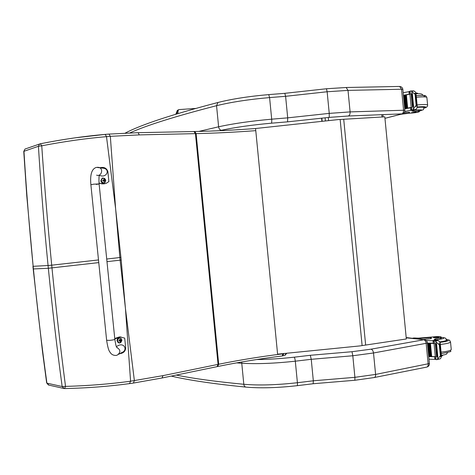 <?xml version="1.0" encoding="UTF-8"?>
<svg xmlns="http://www.w3.org/2000/svg" width="475" height="475" viewBox="0 0 475 475"><rect width="100%" height="100%" fill="white"/><g stroke="black" fill="none" stroke-linecap="round" stroke-linejoin="round"><path stroke-width="0.71" d="M115.746 209.998L120.935 257.42L119.866 257.539L115.621 208.739L106.495 136.646C85.821 138.421 64.238 141.473 41.747 145.801L40.316 143.771L25.015 149.043L23.952 151.157C26.226 188.943 29.29 227.329 33.143 266.309L26.766 195.742L23.756 151.377L38.41 146.282L41.747 145.801C44.418 184.906 47.738 224.699 51.704 265.181L48.064 265.519C44.074 225.114 40.856 185.369 38.41 146.282L39.496 144.103L40.452 143.753C57.843 140.368 64.327 139.424 75.454 137.786L105.207 134.389L106.495 136.646L110.331 136.331L115.621 208.739M23.756 151.448L25.015 149.043L25.597 148.847M40.417 143.747C62.848 139.306 84.372 136.194 104.981 134.413L108.983 134.081L110.331 136.331L139.3 134.888L138.065 132.685L108.733 134.104M125.353 307.557L121.19 260.039L120.127 260.163L125.477 308.809L130.577 381.211C110.034 384.026 88.35 385.753 65.526 386.401L64.558 388.568L64.208 388.55L64.558 388.568M98.764 262.604L48.337 268.274C52.339 308.679 56.947 348.098 62.16 386.531L65.526 386.401C60.527 347.896 56.008 308.412 51.977 267.942L51.704 265.181L98.497 259.938M46.651 382.862L46.906 383.159C41.77 346.008 37.27 307.942 33.404 268.969L33.143 266.309L48.064 265.519L48.337 268.274L33.191 268.969L32.929 266.309M286.318 353.287L284.911 355.235L282.934 355.817M282.708 353.649L282.37 355.947C259.38 358.845 237.886 362.36 217.877 366.486M193.919 131.528L195.451 133.629L218.055 364.384L162.961 375.642L130.577 381.211L129.521 383.592M255.568 128.511L277.596 354.16L359.89 345.919L406.327 338.972L384.803 116.826L338.028 119.611L255.568 128.511L277.596 354.16M284.816 93.332L285.6 96.312L287.702 117.853L271.694 119.183C271.86 121.357 271.753 122.698 271.362 123.197L287.559 121.843L287.702 117.853L329.24 113.383L327.138 91.758L348.009 90.393L350.099 111.904L329.24 113.383L329.211 117.378L348.359 116.001L402.468 113.857C404.112 113.163 404.914 111.94 404.872 110.194L350.099 111.904C350.176 114.077 349.6 115.443 348.359 116.001M326.456 88.754L327.138 91.758L285.6 96.312L269.586 97.589L271.694 119.183C250.889 121.048 233.195 123.583 218.613 126.795C218.975 128.891 219.919 130.049 221.445 130.269C235.196 127.306 251.833 124.949 271.362 123.197M426.835 367.08C428.581 366.54 429.442 365.352 429.406 363.535L375.594 374.425L354.908 377.322L313.328 380.79L313.162 383.741L297.148 385.688M176.207 375.066C193.183 378.533 215.715 381.603 243.812 384.281L241.757 363.244C256.72 364.141 274.568 363.458 295.308 361.184L297.409 382.713C276.676 385.023 258.816 385.546 243.812 384.281C244.079 386.038 244.839 386.983 246.098 387.119C260.46 388.36 277.453 387.885 297.077 385.694C297.451 385.599 297.558 384.602 297.409 382.713L313.328 380.79L311.238 359.308L352.806 355.757L373.51 352.978C373.172 350.829 372.341 349.564 371.011 349.178L351.999 351.714L352.806 355.757L354.908 377.322L354.837 380.273L313.209 383.735M351.999 351.714L310.312 355.288L311.238 359.308L295.308 361.184C295.052 359.017 294.678 357.681 294.191 357.182C281.022 358.667 268.535 359.444 256.732 359.527M424.353 339.673L371.011 349.178M409.492 113.198L411.457 113.074C415.75 112.723 418.386 112.242 419.378 111.631L418.724 111.453L418.612 110.289L419.265 110.473M404.759 111.441L410.222 110.408L411.623 109.309M411.463 107.641L404.747 108.858M415.197 106.258L417.216 106.192L416.142 105.361L412.472 110.182L411.896 110.301L411.611 107.332L404.724 108.638M411.202 107.409L409.919 94.175L403.447 95.487L403.869 95.439L405.139 108.508L404.718 108.597M410.139 93.973L403.429 95.267M409.165 94.097L408.928 91.663L403.186 92.726M407.651 108.021L406.386 94.917L405.739 95.03L407.033 108.14L407.651 108.021L407.004 108.128L405.739 95.03M406.374 108.264L405.11 95.178L404.48 95.291L405.745 108.371L406.374 108.264L405.745 108.371M405.769 108.353L404.504 95.309M417.638 93.67L417.596 93.266L415.999 92.946L414.853 91.42L413.428 90.909M409.919 94.175L410.329 94.097L410.044 91.129L410.614 90.998L411.433 91.117L413.957 93.433L415.975 93.385L415.055 94.169L413.957 93.433M417.216 106.192L415.975 93.385M417.329 106.715L416.545 108.894L415.174 110.087L411.896 110.301M400.793 114.291L409.545 113.151L403.109 113.567M404.267 112.486L409.45 112.207L409.545 113.151M411.451 107.504L404.742 108.834M413.636 106.721L413.078 106.827L413.636 106.721L412.359 93.528L411.997 93.658M412.965 106.958L412.419 107.065L412.965 106.958L411.688 93.789L411.273 93.919M405.139 108.508L404.718 108.555M417.003 93.7L416.943 93.041M414.242 110.289L412.021 111.103L418.724 111.453M408.928 91.663L409.978 92.298M424.027 107.665L424.323 107.344C424.056 106.857 421.723 106.792 417.329 107.154M414.99 110.147L418.612 110.289M416.082 111.868L411.558 112.664L416.082 111.868M441.293 338.176L440.693 338.55L440.58 337.392L441.18 337.012C440.082 336.442 437.392 336.413 433.123 336.923L418.457 338.123M412.555 338.212L414.717 337.974C418.908 338.271 423.747 338.117 429.228 337.499L431.264 337.559L431.353 338.497L430.855 338.687L423.1 339.536M413.909 337.968L413.125 338.105M417.098 338.687L431.264 337.559M428.984 359.177L434.5 359.367L435.735 358.453M435.575 356.784L428.735 356.642M439.44 356.743L441.423 356.363L440.372 355.805L437.398 359.409L436.614 359.64L436.026 359.605L435.741 356.648L431.454 356.535M431.092 356.523L430.136 356.488M429.81 356.476L428.86 356.434M435.326 356.636L434.049 343.437L427.447 343.306M434.257 343.158L427.423 343.087M433.277 343.217L433.046 340.789L426.188 340.522M431.051 356.499L431.71 356.499L430.445 343.437L429.81 343.419L431.051 356.499L429.816 343.461M429.768 356.452L430.403 356.452L429.145 343.401L428.527 343.389L429.768 356.452L428.527 343.425M428.717 356.434L429.139 356.398L427.874 343.366L427.452 343.354M440.372 355.805L439.292 344.642L438.199 343.953L440.183 343.585L440.194 343.039L439.001 340.985L436.501 339.969L433.996 340.456L434.411 343.366M434.049 343.437L434.465 343.449L434.18 340.486L434.762 340.516L438.199 343.953M441.423 356.363L440.693 358.417L440.088 358.88L437.059 359.611M440.183 343.585L439.292 344.642M434.269 343.259L430.374 343.17M436.008 343.752L437.279 356.903L437.849 356.921L436.578 343.769L436.008 343.752L435.997 341.537M435.308 343.597L436.578 356.731L437.137 356.749L435.866 343.615L435.308 343.597L435.866 343.615M427.874 343.366L427.452 343.401M429.145 343.401L428.503 343.407M430.445 343.437L429.786 343.443M436.578 343.769L436.204 343.698M440.58 337.392L434.114 339.358L436.668 339.952M441.459 356.084L442.356 355.751L442.308 355.253M442.356 355.751L442.932 355.146M433.046 340.789L434.097 341.483M419.306 339.138L406.19 337.535M418.071 339.008L406.208 337.737M446.488 339.952L446.85 340.296C446.69 340.991 444.386 341.602 439.939 342.131M440.693 338.55L436.483 339.916M437.908 337.458L438.853 337.108C436.935 336.728 435.088 336.84 433.313 337.446C433.996 337.767 435.527 337.772 437.908 337.458M177.507 110.248L176.807 113.911M90.885 184.704L93.723 184.175L99.121 183.938L96.271 184.442M114.802 338.996L120.104 336.971L124.693 338.111L125.691 347.961C125.442 351.292 123.47 353.198 119.771 353.685M118.667 354.308L121.594 352.646C127.644 350.687 124.931 343.069 118.934 345.218L117.022 346.239M120.965 336.977L119.468 336.906L114.748 338.503M106.62 340.231L90.879 184.68L93.723 184.175L99.121 183.938L114.831 339.298C114.493 339.708 112.723 340.07 109.523 340.379L106.626 340.272C107.635 346.851 108.716 350.746 109.867 351.945C111.162 354.332 113.228 355.496 116.048 355.442L117.212 355.134C120.87 352.408 120.709 349.802 116.731 347.314M100.183 167.651C104.203 166.844 106.768 168.192 107.878 171.701L108.876 181.575L106.513 183.148C104.073 184.199 101.585 184.146 99.038 183M99.305 175.53L100.581 175.708C106.483 177.662 110.129 170.068 104.156 168.322L102.345 168.013M99.073 183.409L104.494 183.772M119.13 343.015L117.04 340.795C117.046 339.043 117.812 338.034 119.338 337.761L119.742 337.79M117.473 340.818C118.625 337.381 120.098 337.119 121.891 340.035C120.745 343.473 119.272 343.728 117.473 340.818M121.303 340.421L119.795 339.12L119.575 340.397L118.851 340.516L118.887 340.848L119.736 340.777L120.074 341.863L121.303 340.421L120.49 340.207M118.922 340.504L118.887 340.848M119.753 340.783L120.508 340.385M120.715 340.189L119.878 340.183M118.928 340.658L119.243 340.628M103.865 183.112C102.256 183.314 101.252 182.519 100.854 180.72L102.161 178.172L102.701 178.006M101.282 180.637C102.452 177.365 103.942 177.282 105.753 180.375C104.589 183.647 103.099 183.736 101.282 180.637M103.71 180.714L105.112 180.185L104.096 179.692L103.906 179.039L103.592 180.167L102.659 180.328L102.766 180.654M102.659 180.328L103.906 181.112L103.894 181.806L105.112 180.185M104.316 180.298L105.034 180.524L105.005 180.197M104.334 180.357L103.544 180.191M103.407 180.245L102.737 180.453M125.477 308.809L134.383 380.671L133.362 383.07L129.782 383.58M106.982 261.66L120.127 260.163L119.866 257.539L106.715 259.017M137.833 132.691L194.815 131.51L196.116 133.618L139.3 134.888M194.572 131.516L194.815 131.51C213.821 131.124 234.056 130.132 255.514 128.535M255.598 130.661C234.579 132.228 214.748 133.208 196.116 133.618L218.708 364.254L218.055 364.384L217.057 366.658L162.207 377.952M121.19 260.039L120.935 257.42M284.507 353.465L282.726 353.851C259.896 356.719 238.557 360.187 218.708 364.254L217.692 366.522L217.235 366.617M282.465 355.929L283.997 353.519M64.208 388.55L62.16 386.531L46.906 383.159L48.901 385.112L63.697 388.431M133.534 383.046L162.034 377.981L162.961 375.642M381.805 114.76L382.019 116.987M328.599 120.632L328.29 117.473M325.411 120.977L325.102 117.818M321.854 118.162L322.163 121.327M365.655 345.123L343.71 119.225M362.122 345.628L340.147 119.457M384.946 118.317L401.702 114.03C403.008 113.478 403.631 112.153 403.566 110.052L401.553 89.241L402.865 89.437C402.539 87.632 401.458 86.634 399.623 86.444L401.553 89.241L348.009 90.393L346.156 87.495L326.521 88.748L284.893 93.32M287.559 121.843L329.211 117.378M219.498 130.702L221.445 130.269M129.883 132.917C146.27 125.436 175.156 116.363 216.553 105.699L218.613 126.795L198.787 131.427M218.476 102.345L217.954 102.481L216.553 105.699C231.099 102.119 248.781 99.418 269.586 97.589L268.737 94.608L284.899 93.326M399.226 86.45L345.782 87.507M268.624 94.614L268.737 94.608C248.936 96.324 232.008 98.948 217.954 102.481C171.843 114.558 140.933 124.771 125.216 133.107M354.872 380.273L374.116 377.566C375.197 377.322 375.689 376.277 375.594 374.425L373.51 352.978L426.158 343.312L428.165 364.07C428.248 365.857 427.72 366.878 426.574 367.133L374.359 377.512M236.562 362.882L241.757 363.244L241.799 361.962M429.406 363.535L427.399 342.843L426.158 343.312C425.814 341.234 424.947 340.023 423.546 339.673M406.22 337.826L423.552 339.661M310.312 355.288L294.191 357.182M410.721 110.194L410.489 107.76M410.222 110.408L411.724 110.354L411.439 107.392M411.433 91.117L414.17 91.058M416.539 105.349L415.459 94.157M409.017 113.097L408.922 112.153M411.997 93.575L411.795 91.491M413.488 109.001L413.28 106.839M412.472 110.182L415.174 110.087M413.22 109.624L415.957 109.529M416.142 105.361L415.055 94.169M413.808 111.334L413.719 110.426M408.797 91.633L409.913 91.61M423.433 96.853C426.437 95.487 424.044 95.095 416.26 95.671M417.157 104.933C423.676 104.34 427.162 104.399 427.619 105.106C427.625 106.643 426.419 107.653 424.009 108.134C427.743 106.738 425.523 106.353 417.341 106.958M427.619 105.094L426.883 97.5C426.425 96.74 422.934 96.651 416.415 97.238M415.203 110.153C422.233 109.571 423.605 109.885 419.324 111.091C425.244 108.977 422.608 110.616 424.021 107.605C423.765 107.136 421.521 107.071 417.299 107.409M414.717 337.974L413.09 338.265M434.833 359.266L434.595 356.838M435.611 340.955L438.306 340.462M440.764 355.728L439.684 344.571M430.855 338.687L430.76 337.749M437.683 358.999L437.487 356.945M437.398 359.409L440.088 358.88M434.762 340.516L437.422 340.029M435.919 339.857L435.807 338.651M432.511 340.664L436.555 339.928M419.14 338.129L419.473 338.069M418.641 338.853L417.929 338.984M446.316 339.376C450.359 340.308 448.269 341.305 440.04 342.368M441.222 353.643C456.303 350.467 448.447 352.284 451.25 349.487C450.965 350.532 447.575 351.411 441.073 352.117M446.292 339.322C451.992 341.098 448.382 339.162 450.514 341.881C450.223 342.891 446.832 343.746 440.331 344.446M441.216 337.357C444.796 337.689 444.843 338.236 441.346 339.002L437.392 339.494M441.21 337.321C448.026 338.182 445.087 338.645 446.506 340.1C446.506 340.539 445.372 340.973 443.11 341.406L439.803 341.875M177.923 113.573C177.929 111.251 178.226 109.927 178.82 109.6L178.98 109.594M97.506 167.259L99.168 167.479C103.865 169.035 101.193 176.961 96.591 175.156M121.404 338.752L119.575 337.784C118.043 338.058 117.278 339.067 117.272 340.818L117.699 342.042L118.607 342.849L119.528 343.039L120.982 342.422M121.167 340.112L121.196 340.427M120.418 341.145L120.08 341.121M120.816 340.557L120.27 340.403M120.276 339.75L119.932 339.732M119.587 340.771L119.041 340.617M104.643 178.41L102.386 178.119L101.08 180.672C101.567 182.632 102.665 183.392 104.393 182.958L105.45 181.919M104.239 181.088L103.906 181.153M104.643 180.547L104.114 180.565M104.607 180.173L104.096 180.387M104.096 179.692L103.77 179.758M103.36 180.251L102.849 180.464M103.396 180.625L102.873 180.643M48.468 385.023L46.663 382.945L42.483 351.405L33.191 268.969M285.238 355.14L286.74 353.24M64.665 388.568C89.288 387.992 108.876 386.347 129.627 383.604M382.939 114.718L383.153 116.921M321.599 118.192L321.902 121.351M384.952 118.34L401.868 114.018M404.872 110.188L402.865 89.437M171.22 376.093C188.973 380.255 213.833 383.919 245.795 387.089M427.399 342.837C427.049 340.949 425.909 339.886 423.985 339.631M423.967 339.631L406.214 337.749M411.142 93.896L412.419 107.065M411.801 93.64L413.078 106.827M409.872 91.194L410.157 94.133M419.199 109.844L419.372 111.625M413.683 90.903L411.041 90.962M409.907 91.598L408.708 91.627M426.883 97.488C425.083 95.368 427.47 95.071 416.26 95.659M423.973 107.101L424.021 107.593M416.076 93.753L418 93.664C421.242 93.664 422.821 94.234 422.744 95.374M435.801 359.112L434.637 359.338M440.194 343.039L441.524 356.749M435.563 356.642L435.848 359.563M441.18 337.018L441.37 338.996M451.25 349.469L450.514 341.905M441.388 355.389C445.093 354.736 446.874 354.202 446.726 353.78L447.533 352.598M446.565 340.694L446.506 340.118M175.827 114.208L177.323 110.455L178.82 109.6L195.623 108.454M120.104 336.971L119.468 336.906M116.399 346.572L118.934 345.218M117.064 347.86L117.105 347.908C116.838 346.708 116.28 348.893 114.831 339.298M90.879 184.68C89.941 174.414 91.812 168.649 96.502 167.378L104.156 168.322M99.352 175.037C98.925 176.605 98.847 179.562 99.121 183.914M119.528 343.039C122.586 341.204 122.597 339.453 119.575 337.784L119.338 337.761M119.736 340.777L119.16 340.605M104.393 182.958C106.513 180.084 105.848 178.469 102.386 178.119L102.161 178.172M104.583 180.559L104.013 180.583"/></g></svg>
